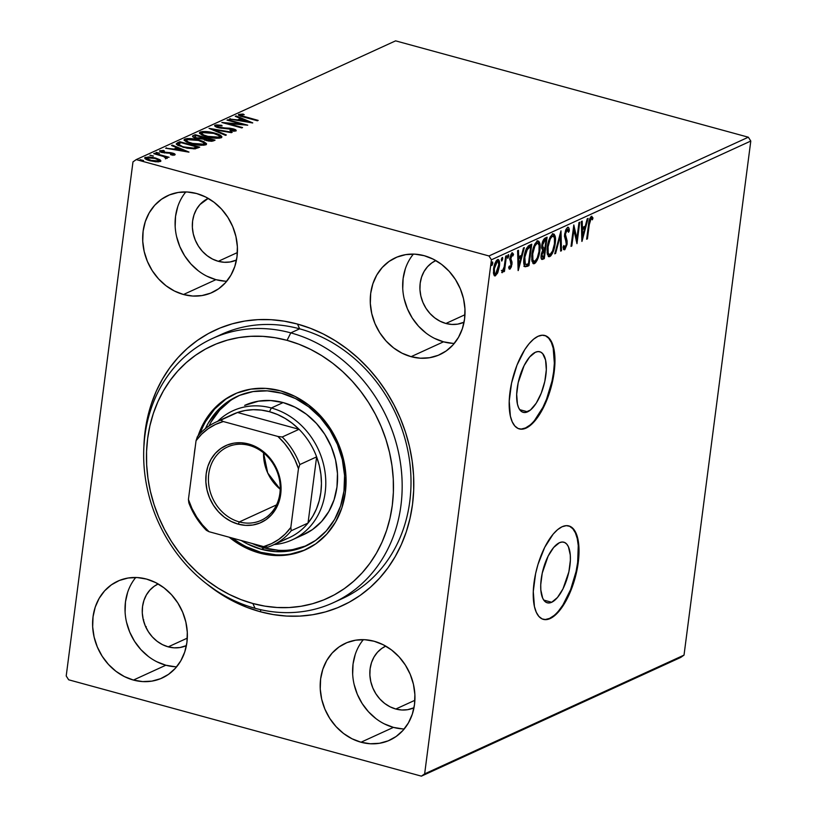 <?xml version="1.0" encoding="UTF-8"?>
<svg xmlns="http://www.w3.org/2000/svg" width="817" height="817" viewBox="0 0 817 817"><rect width="100%" height="100%" fill="white"/><g stroke="black" fill="none" stroke-linecap="round" stroke-linejoin="round"><path stroke-width="1.23" d="M527.629 411.819A31.414 12.786 -74.7 0 1 523.217 412.35A31.414 12.786 -74.7 0 1 517.978 383.663A31.414 12.786 -74.7 0 1 535.37 352.27L538.086 351.565L540.558 352.025L542.682 353.649L545.572 360.052L546.318 369.795L544.806 381.416L541.273 393.13L536.248 403.159L530.499 409.971L524.912 412.534L522.441 412.064L520.317 410.451L518.621 407.744L517.427 404.047L516.681 394.294L518.192 382.673L524.095 365.638L529.579 357.049L535.37 352.27A31.414 12.786 -74.7 0 1 539.771 351.749A31.414 12.786 -74.7 0 1 545.01 380.426A31.414 12.786 -74.7 0 1 527.629 411.819L519.694 409.654L527.629 411.819M551.689 602.272A31.414 12.786 -74.7 0 1 547.278 602.793A31.414 12.786 -74.7 0 1 542.039 574.116A31.414 12.786 -74.7 0 1 559.42 542.723L562.147 542.008L564.618 542.478L566.732 544.091L568.428 546.798L570.286 555.039L570.378 560.248L568.867 571.859L562.964 588.904L557.47 597.493L551.689 602.272L548.963 602.977L546.491 602.517L544.377 600.893L542.682 598.187L540.823 589.956L540.731 584.737L542.243 573.125L548.146 556.081L553.64 547.502L559.42 542.723A31.414 12.786 -74.7 0 1 563.832 542.192A31.414 12.786 -74.7 0 1 569.071 570.869A31.414 12.786 -74.7 0 1 551.689 602.272L543.744 600.097L551.689 602.272M543.08 619.276A48.428 19.71 105.3 0 0 549.596 618.398L550.158 618.551A48.428 19.71 -74.7 0 1 543.366 619.368A48.428 19.71 -74.7 0 1 535.288 575.148A48.428 19.71 -74.7 0 1 562.086 526.751L557.654 529.61L553.17 534.114L544.704 547.349L537.984 564.435L535.605 573.626L533.276 591.528L534.43 606.561L536.279 612.26L538.883 616.437L542.161 618.929L545.96 619.643L550.158 618.551L554.59 615.691L559.073 611.177L563.444 605.193L571.195 589.731L576.639 571.675L578.967 553.773L577.813 538.73L575.975 533.041L573.36 528.865L570.092 526.373L566.283 525.658L562.086 526.751A48.428 19.71 -74.7 0 1 568.887 525.934A48.428 19.71 -74.7 0 1 576.965 570.154A48.428 19.71 -74.7 0 1 550.158 618.551L549.596 618.398A48.428 19.71 105.3 0 0 576.322 570.337A48.428 19.71 105.3 0 0 568.591 525.862M519.02 428.833A48.428 19.71 105.3 0 0 525.535 427.945L526.107 428.098A48.428 19.71 -74.7 0 1 519.306 428.915A48.428 19.71 -74.7 0 1 511.228 384.705A48.428 19.71 -74.7 0 1 538.025 336.308L533.603 339.157L529.12 343.671L524.739 349.666L516.998 365.117L511.544 383.173L509.226 401.086L510.37 416.119L512.218 421.817L514.833 425.994L518.101 428.486L521.91 429.191L526.107 428.098L530.529 425.248L535.023 420.735L539.394 414.74L547.135 399.288L552.588 381.233L554.906 363.32L553.763 348.287L551.914 342.589L549.31 338.412L546.032 335.92L542.222 335.215L538.025 336.308A48.428 19.71 -74.7 0 1 544.827 335.491A48.428 19.71 -74.7 0 1 552.905 379.701A48.428 19.71 -74.7 0 1 526.107 428.098L525.535 427.945A48.428 19.71 105.3 0 0 552.261 379.895A48.428 19.71 105.3 0 0 544.531 335.409M337.768 600.546A145.273 125.644 -114.6 0 0 409.47 460.165A145.273 125.644 -114.6 0 0 299.645 328.832L290.801 332.876A145.273 125.644 65.4 0 1 400.218 461.462A145.273 125.644 65.4 0 1 333.387 602.67A145.273 125.644 65.4 0 1 255.027 608.277A145.273 125.644 -114.6 0 0 400.933 505.539A145.273 125.644 -114.6 0 0 290.801 332.876L287.053 340.342A138.819 120.058 65.4 0 1 392.293 505.335A138.819 120.058 65.4 0 1 252.882 603.508L255.027 608.277A145.273 125.644 65.4 0 1 145.61 479.681A145.273 125.644 65.4 0 1 212.44 338.483L221.284 334.439A145.273 125.644 65.4 0 1 299.645 328.832L297.49 324.063A151.737 131.22 65.4 0 1 412.514 504.395A151.737 131.22 65.4 0 1 260.133 611.698A151.737 131.22 65.4 0 1 206.691 583.869L222.122 594.899L234.408 601.802L247.112 607.419L260.133 611.698L261.093 609.768L260.133 611.698L273.327 614.578L286.573 616.059L299.747 616.1L312.717 614.721L325.36 611.933L337.564 607.746L349.186 602.221L360.144 595.399L370.315 587.341L379.599 578.14L387.922 567.876L395.183 556.653L401.331 544.571L406.304 531.755L410.042 518.315L412.514 504.395L413.698 490.129L413.586 475.637L412.177 461.074L409.48 446.582L405.528 432.285L400.361 418.345L394.008 404.875L386.564 392.007L378.067 379.874L368.62 368.59L358.306 358.255L347.235 348.982L335.491 340.852L323.215 333.949L310.501 328.332L297.49 324.063L284.296 321.173L271.05 319.692L257.876 319.651L244.896 321.03L232.253 323.828L220.059 328.005L208.427 333.53L197.479 340.362L187.307 348.41L178.014 357.611L169.701 367.875L162.43 379.098L156.282 391.18L151.319 403.996L147.581 417.436L145.109 431.356L143.884 446.674A151.737 131.22 65.4 0 1 297.49 324.063L299.645 328.832A145.273 125.644 -114.6 0 0 216.903 336.563M185.827 191.934A53.268 46.069 -114.6 0 0 178.341 242.71A53.268 46.069 -114.6 0 0 215.923 279.659L183.498 294.508A53.268 46.069 65.4 0 1 143.383 247.357A53.268 46.069 65.4 0 1 167.883 195.58A53.268 46.069 65.4 0 1 196.611 193.527L187.328 191.995L178.157 192.465L169.436 194.916L161.5 199.246L154.668 205.302L149.205 212.849L145.303 221.591L143.118 231.201L142.74 241.291L144.18 251.493L147.387 261.409L152.228 270.652L158.529 278.873L166.035 285.756L174.47 291.036L183.498 294.508L192.781 296.04L201.962 295.57L210.684 293.119L218.609 288.789L225.441 282.733L230.915 275.186L234.816 266.444L236.991 256.834L237.369 246.744L235.929 236.542L232.733 226.626L227.882 217.383L221.591 209.162L214.074 202.279L205.649 196.999L196.611 193.527A53.268 46.069 65.4 0 1 236.736 240.678A53.268 46.069 65.4 0 1 212.236 292.455A53.268 46.069 65.4 0 1 183.498 294.508L215.923 279.659A53.268 46.069 -114.6 0 0 226.718 281.252M135.745 577.496A53.268 46.069 -114.6 0 0 128.269 628.263A53.268 46.069 -114.6 0 0 165.851 665.222L133.426 680.061A53.268 46.069 65.4 0 1 93.301 632.909A53.268 46.069 65.4 0 1 117.811 581.142A53.268 46.069 65.4 0 1 146.539 579.079L137.256 577.548L128.075 578.017L119.353 580.468L111.429 584.809L104.596 590.865L99.123 598.401L95.221 607.143L93.046 616.753L92.668 626.843L94.108 637.046L97.315 646.962L102.156 656.204L108.457 664.425L115.963 671.308L124.398 676.588L133.426 680.061L142.709 681.592L151.891 681.123L160.612 678.672L168.537 674.342L175.369 668.286L180.843 660.739L184.744 651.997L186.919 642.397L187.297 632.297L185.857 622.094L182.651 612.178L177.81 602.936L171.509 594.715L164.003 587.832L155.567 582.552L146.539 579.079A53.268 46.069 65.4 0 1 186.664 626.231A53.268 46.069 65.4 0 1 162.154 678.008A53.268 46.069 65.4 0 1 133.426 680.061L165.851 665.222A53.268 46.069 -114.6 0 0 176.635 666.805M363.33 639.66A53.268 46.069 -114.6 0 0 355.844 690.426A53.268 46.069 -114.6 0 0 393.426 727.385L361.002 742.224A53.268 46.069 65.4 0 1 320.887 695.073A53.268 46.069 65.4 0 1 345.387 643.306A53.268 46.069 65.4 0 1 374.115 641.243L364.831 639.711L355.661 640.181L346.939 642.632L339.004 646.972L332.182 653.028L326.708 660.565L322.807 669.307L320.621 678.917L320.244 689.007L321.684 699.209L324.89 709.125L329.731 718.368L336.032 726.589L343.538 733.472L351.974 738.752L361.002 742.224L370.285 743.756L379.466 743.286L388.187 740.835L396.112 736.505L402.944 730.449L408.418 722.902L412.319 714.16L414.505 704.56L414.873 694.46L413.433 684.258L410.236 674.342L405.385 665.099L399.094 656.878L391.578 649.995L383.153 644.715L374.115 641.243A53.268 46.069 65.4 0 1 414.239 688.394A53.268 46.069 65.4 0 1 389.74 740.171A53.268 46.069 65.4 0 1 361.002 742.224L393.426 727.385A53.268 46.069 -114.6 0 0 404.221 728.968M413.402 254.097A53.268 46.069 -114.6 0 0 405.916 304.874A53.268 46.069 -114.6 0 0 443.498 341.823L411.084 356.672A53.268 46.069 65.4 0 1 370.959 309.52A53.268 46.069 65.4 0 1 395.459 257.743A53.268 46.069 65.4 0 1 424.197 255.69L414.913 254.158L405.732 254.628L397.011 257.079L389.086 261.409L382.254 267.465L376.78 275.012L372.879 283.754L370.693 293.364L370.326 303.454L371.766 313.657L374.962 323.573L379.813 332.815L386.104 341.036L393.62 347.919L402.046 353.199L411.084 356.672L420.367 358.203L429.538 357.734L438.259 355.283L446.194 350.953L453.016 344.897L458.49 337.35L462.391 328.608L464.577 318.998L464.955 308.908L463.515 298.705L460.308 288.789L455.467 279.547L449.166 271.326L441.66 264.442L433.224 259.163L424.197 255.69A53.268 46.069 65.4 0 1 464.311 302.841A53.268 46.069 65.4 0 1 439.812 354.619A53.268 46.069 65.4 0 1 411.084 356.672L443.498 341.823A53.268 46.069 -114.6 0 0 454.293 343.416M445.888 323.471A33.895 29.32 65.4 0 1 420.367 293.528A33.895 29.32 65.4 0 1 435.839 260.562L431.887 262.849L427.546 266.699L424.064 271.499L421.582 277.065L420.193 283.182L419.948 289.606L420.867 296.091L422.91 302.402L425.984 308.285L429.997 313.514L434.777 317.895L440.138 321.255L445.888 323.471L464.955 314.739L445.888 323.471A33.895 29.32 65.4 0 0 464.056 322.204L457.632 324.145L451.791 324.441L445.888 323.471M395.816 709.023A33.895 29.32 65.4 0 1 370.295 679.09A33.895 29.32 65.4 0 1 385.757 646.124L381.815 648.402L377.464 652.262L373.982 657.062L371.5 662.618L370.111 668.735L369.876 675.159L370.795 681.654L372.828 687.955L375.912 693.837L379.915 699.076L384.695 703.457L390.066 706.817L395.816 709.023L414.883 700.292L395.816 709.023A33.895 29.32 65.4 0 0 413.984 707.767L407.56 709.697L401.719 709.993L395.816 709.023M168.231 646.86A33.895 29.32 65.4 0 1 142.709 616.927A33.895 29.32 65.4 0 1 158.181 583.961L154.239 586.238L149.889 590.099L146.406 594.899L143.925 600.454L142.536 606.571L142.291 612.995L143.21 619.49L145.252 625.791L148.337 631.674L152.34 636.913L157.119 641.294L162.481 644.654L168.231 646.86L187.307 638.128L168.231 646.86A33.895 29.32 65.4 0 0 186.409 645.604L179.985 647.534L174.144 647.83L168.231 646.86M218.302 261.307A33.895 29.32 65.4 0 1 192.792 231.364A33.895 29.32 65.4 0 1 208.253 198.398L199.961 204.536L196.478 209.336L193.997 214.902L192.608 221.019L192.373 227.443L193.292 233.928L195.324 240.239L198.408 246.121L202.412 251.36L207.191 255.731L212.563 259.091L218.302 261.307L237.379 252.576L218.302 261.307A33.895 29.32 65.4 0 0 236.481 260.041L230.057 261.981L224.215 262.277L218.302 261.307M132.977 161.889L66.208 675.955L132.977 161.889L136.214 159.601L395.602 40.85L748.341 137.205L488.964 255.956L136.214 159.601L488.964 255.956L491.415 259.796L750.792 141.045L684.023 655.111L424.646 773.862L491.415 259.796L424.646 773.862L421.398 776.15L680.786 657.399L421.398 776.15L68.659 679.795L421.398 776.15L424.646 773.862L684.023 655.111L680.786 657.399L684.023 655.111L750.792 141.045L491.415 259.796L488.964 255.956L748.341 137.205L750.792 141.045L748.341 137.205L395.602 40.85L136.214 159.601L132.977 161.889M143.455 620.471L143.7 619.756M497.9 272.245L499.534 264.963L498.707 259.775L497.533 259.612L496.154 260.94L494.101 266.158L493.437 273.092L494.806 275.932L497.359 273.47L497.9 272.245L497.124 272.03L497.9 272.245L499.391 266.342C499.994 261.889 499.371 259.643 497.533 259.612C495.449 261.44 494.132 264.575 493.57 268.997L493.621 274.216L495.429 275.819L497.9 272.245M506.489 255.772L505.692 256.13L504.191 266.822L503.088 270.192L502.302 270.59L502.087 272.725L503.956 269.477L503.66 271.785L504.457 271.418L506.489 255.772L505.692 256.13L504.191 266.822L501.709 272.429L502.251 272.694L503.956 269.477L503.66 271.785L504.457 271.418L506.489 255.772M512.045 252.974L512.382 253.975L513.525 254.281L512.167 252.913L509.9 258.203L511.156 264.82L510.114 267.282L509.318 266.097L508.674 267.649L509.92 269.181L511.391 266.883L512.024 262.083L510.666 258.141L511.565 255.21L512.33 254.781L512.882 255.946L513.525 254.281L512.412 252.831L511.023 254.281L509.9 258.203L511.023 265.566L510.114 267.282L509.318 266.097L508.674 267.649L509.92 269.181L509.246 268.997L509.92 269.181L511.963 264.381L512.024 262.083L510.707 259.163L512.269 254.761L511.432 254.73M525.055 266.689L527.404 266.342L526.271 266.025L527.833 265.311L526.271 266.025L527.404 266.342L528.967 265.627L527.833 265.311L527.996 264.003L527.833 265.311L528.967 265.627L531.755 244.201L528.425 245.856L526.209 249.032L524.514 254.679L523.738 261.573L524.167 265.372L525.055 266.689L528.967 265.627L531.755 244.201L529.355 245.304C526.495 247.337 524.728 251.422 524.044 257.549C523.36 262.002 523.687 265.045 525.055 266.689L525.311 266.802M547.094 237.175L543.519 239.718L541.804 245.314L541.773 248.429L542.723 250.043L541.385 253.74L541.089 257.906L541.896 259.459L544.306 258.601L547.094 237.175L545.031 238.125C543.346 239.381 542.274 241.781 541.804 245.314L542.723 250.043L541.16 255.047C540.742 258.417 541.303 259.826 542.856 259.265L544.306 258.601L547.094 237.175M560.983 230.823L554.763 253.811L555.621 253.423L560.237 236.021L560.636 251.125L561.504 250.727L560.983 230.823L554.763 253.811L555.621 253.423L560.237 236.021L560.636 251.125L561.504 250.727L560.983 230.823M578.967 222.581L576.894 238.523L573.81 224.951L571.022 246.366L571.818 245.999L573.891 230.026L576.976 243.64L579.764 222.224L578.967 222.581L576.894 238.523L573.81 224.951L571.022 246.366L571.818 245.999L573.891 230.026L576.976 243.64L579.764 222.224L578.967 222.581M589.282 224.614L590.313 219.62L591.355 218.547L592.386 219.804L592.999 217.965L591.518 216.342L589.547 219.191L586.637 239.218L587.423 238.86L589.282 224.614L588.557 224.409L589.282 224.614L591.099 218.578L592.386 219.804L592.999 217.965L591.375 216.393C589.649 218.221 588.7 221.019 588.516 224.757L586.637 239.218L587.423 238.86L589.282 224.614M582 241.342L588.097 218.405L587.229 218.803L585.278 226.156L582.378 227.483L582.215 221.101L581.347 221.499L581.867 241.403L588.097 218.405L587.229 218.803L585.278 226.156L582.378 227.483L582.215 221.101L581.347 221.499L582 241.342M566.784 229.291L568.52 232.273L569.306 230.894L568.305 230.629L569.306 230.894C569.296 228.433 568.734 227.228 567.59 227.279L565.711 229.975L564.567 235.051L566.304 242.414L566.12 245.417L564.915 247.622L563.883 245.508L563.097 247.102L563.546 249.175L564.864 249.665L567.049 244.416L567.121 240.903L565.395 234.275L567.202 229.536L567.897 229.577L568.52 232.273L569.306 230.894L568.663 227.657L567.59 227.279L564.659 234.07L566.304 244.426L563.648 249.41M555.233 243.435L555.437 238.053L554.314 234.367L552.231 234.367L549.943 237.584L548.003 243.252L547.084 249.083L547.278 254.138L548.953 256.742L550.801 255.864L552.598 253.035L554.743 246.366L555.233 243.435L554.508 243.231L555.233 243.435C556.06 237.318 555.223 234.203 552.711 234.091C549.841 236.716 548.033 241.076 547.288 247.173L548.81 256.722L549.841 256.579C552.701 253.903 554.498 249.522 555.233 243.435M539.894 250.462L540.098 245.069L538.975 241.393L536.892 241.393L534.604 244.61L532.653 250.278L531.744 256.109L531.938 261.164L533.613 263.768L535.452 262.89L537.259 260.061L539.588 252.412L539.894 250.462L539.169 250.257L539.894 250.462C540.721 244.344 539.884 241.229 537.361 241.117C534.492 243.742 532.684 248.102 531.949 254.199L533.47 263.738L534.502 263.605C537.361 260.929 539.159 256.538 539.894 250.462M518.254 270.529L524.34 247.592L523.483 247.99L521.532 255.343L518.632 256.671L518.458 250.288L517.6 250.686L518.121 270.59L524.34 247.592L523.483 247.99L521.532 255.343L518.632 256.671L518.458 250.288L517.6 250.686L518.254 270.529M508.807 256.13L508.634 254.69L507.929 255.19L507.643 258.182L508.807 256.13L507.684 255.823L508.807 256.13L508.378 254.649L507.48 256.732L507.908 258.213L508.807 256.13M502.721 258.918L502.557 257.467L501.842 257.978L501.567 260.97L502.721 258.918L501.597 258.611L502.721 258.918L502.292 257.437L501.403 259.52L501.832 261.001L502.721 258.918M492.804 263.452L492.631 262.012L491.926 262.523L491.64 265.505L492.804 263.452L491.671 263.145L492.804 263.452L492.375 261.971L491.477 264.065L491.905 265.545L492.804 263.452M145.048 158.61L145.283 157.344C144.19 158.478 145.722 159.601 149.868 160.724L155.812 161.786L160.346 161.46L160.081 159.815L155.026 157.885L148.888 156.946L144.783 157.691L147.469 159.948L157.844 161.868L160.826 161.123L160.081 159.815L160.408 161.429M167.168 158.335L166.147 157.048L165.994 158.273L166.147 157.048L169.088 157.273L154.536 153.3L153.739 153.657L164.36 156.741L166.065 158.478L167.403 158.059L166.147 157.048L169.088 157.273L154.536 153.3L153.739 153.657L163.502 156.415L166.065 158.478L167.403 158.1M174.838 154.821C175.451 154.239 174.685 153.667 172.54 153.085L172.458 153.688L172.54 153.085L170.038 152.595L169.967 153.167L170.038 152.595L167.087 152.493L167.005 153.167L167.087 152.493L164.748 152.462L164.677 153.014L164.748 152.462L163.175 152.176L163.104 152.718L161.797 151.094L164.421 151.012L159.918 150.645L159.826 151.421L159.918 150.645C159.264 151.288 160.101 151.921 162.45 152.554L171.815 153.473L172.918 155.036L173.01 154.362L170.457 154.403L171.243 154.954L175.104 154.648L171.325 152.799L162.409 151.921L161.797 151.094L164.421 151.012L163.523 150.43L159.642 150.839L161.735 152.35L171.815 153.473L173.133 154.27L170.457 154.403L171.243 154.954L175.165 154.515M177.401 142.832L176.278 144.109L177.851 145.365L187.216 148.234L194.977 148.817L199.716 147.172L179.801 141.729L177.401 142.832L177.238 144.047L179.638 142.955L179.801 141.729L176.237 143.833L183.151 147.285L194.977 148.817L199.716 147.172L179.801 141.729L180.108 143.077L177.238 144.047L177.401 142.832M193.078 135.653L192.914 136.878L193.078 135.653C191.944 136.521 193.016 137.409 196.294 138.308L203.014 138.951L206.282 140.555L213.594 140.81L215.055 140.146L195.14 134.703L192.649 135.918L193.639 137.338L197.969 138.696L203.014 138.951L208.315 141.014L211.96 141.259L215.055 140.146L195.14 134.703L195.447 136.061L195.14 134.703L192.485 136.204M209.029 128.351L225.502 135.356L226.36 134.968L213.768 129.689L231.385 132.671L232.242 132.272L209.029 128.351L225.502 135.356L226.36 134.968L213.768 129.689L231.385 132.671L232.242 132.272L209.029 128.351M227.014 120.109L241.832 124.164L221.856 122.479L241.771 127.912L242.567 127.554L227.708 123.49L247.725 125.185L227.81 119.752L227.014 120.109L241.832 124.164L221.856 122.479L241.771 127.912L242.567 127.554L227.708 123.49L247.725 125.185L227.81 119.752L227.014 120.109M238.84 114.329L238.717 115.248L238.84 114.329C238.298 115.33 239.994 116.249 243.926 117.097L257.375 120.773L258.172 120.405L241.321 115.657L241.046 114.819L244.212 114.666L243.088 114.063L238.707 114.39L238.493 115.013L239.718 115.8L257.375 120.773L258.172 120.405L244.926 116.79L244.845 117.342L244.926 116.79C242.24 116.228 240.903 115.595 240.892 114.88L244.212 114.666L243.088 114.063L238.411 114.737M252.749 122.887L236.144 115.932L235.276 116.331L240.596 118.557L237.706 119.885L229.393 119.027L252.616 122.948L236.144 115.932L235.276 116.331L240.596 118.557L237.706 119.885L229.393 119.027L252.749 122.887M215.055 125.215C214.228 126.032 215.3 126.86 218.272 127.687L232.426 129.229L233.907 130.393L233.805 131.22L233.907 130.393L229.975 130.332L230.578 130.945L235.939 130.955C236.664 130.25 235.735 129.546 233.131 128.841L233.059 129.423L233.131 128.841L229.7 128.198L229.628 128.769L229.7 128.198L225.798 128.003L225.717 128.626L225.798 128.003L221.305 127.738L221.233 128.279L221.305 127.738L219.089 127.329L219.017 127.871L217.159 125.747L222.091 125.91L221.734 125.338L221.662 125.849L221.734 125.338L214.84 125.328L215.821 126.788L219.232 127.922L233.254 129.494L233.907 130.393L229.975 130.332L230.578 130.945L236.123 130.853L235.786 129.893L233.917 129.076L218.507 127.156L217.026 125.818L222.091 125.91L221.734 125.338L216.679 124.919L215.055 125.215L214.932 126.206L215.055 125.215L214.626 125.665M221.172 137.716C222.479 136.122 220.273 134.57 214.534 133.038L202.922 131.496L200.175 132.027L199.45 133.11L201.952 135.03L205.813 136.449L216.525 138.267L220.641 137.92L221.836 136.623L219.824 134.979L214.534 133.038L214.452 133.61L214.534 133.038C208.897 131.476 204.117 131.139 200.175 132.027L199.409 132.783L206.691 136.705C212.389 138.298 217.21 138.635 221.172 137.716L221.887 136.99M199.185 140.064L187.583 138.522L184.826 139.053L184.101 140.136L186.613 142.056L190.463 143.475L201.186 145.293L205.302 144.936L206.497 143.649L203.75 141.647L199.185 140.064L199.113 140.636L199.185 140.064C193.558 138.502 188.768 138.165 184.826 139.053L184.06 139.809L191.352 143.721C197.04 145.314 201.87 145.661 205.823 144.742L206.548 144.017L199.185 140.064M188.993 152.074L172.387 145.12L171.529 145.518L176.85 147.744L173.95 149.072L165.647 148.214L188.87 152.136L172.387 145.12L171.529 145.518L176.85 147.744L173.95 149.072L165.647 148.214L188.993 152.074M156.129 152.381L159.56 153.208L156.006 152.513M150.052 155.169L153.433 156.037L149.919 155.301M140.126 159.703L143.557 160.53L140.003 159.836M68.659 679.795L66.208 675.955L68.659 679.795M212.44 338.483A145.273 125.644 65.4 0 1 290.801 332.876L299.645 328.832A145.273 125.644 65.4 0 1 409.062 457.418A145.273 125.644 65.4 0 1 342.231 598.616L333.387 602.67M434.47 338.35L443.498 341.823L452.781 343.354M405.303 268.916L403.118 278.515L402.74 288.615M404.18 298.818L407.387 308.724L412.228 317.976L418.529 326.197L426.035 333.081M384.398 723.913L393.426 727.385L402.71 728.917M355.232 654.468L353.046 664.068L352.668 674.168M354.108 684.37L357.315 694.287L362.156 703.529L368.457 711.75L375.963 718.633M156.813 661.75L165.851 665.222L175.134 666.754M127.646 592.305L125.471 601.904L125.093 612.004M126.533 622.207L129.74 632.123L134.58 641.365L140.871 649.586L148.388 656.47M206.895 276.187L215.923 279.659L225.206 281.191M177.728 206.752L175.543 216.352L175.165 226.452M176.605 236.654L179.811 246.56L184.652 255.813L190.953 264.034L198.46 270.917M238.993 115.432L240.678 115.238M243.006 114.666L243.088 114.063L243.006 114.666M240.535 116.3L240.892 114.88M241.689 115.238L238.84 115.483M230.19 119.159L230.261 118.628L230.19 119.159M237.635 120.416L237.706 119.885L237.635 120.416M238.676 120.589L240.443 119.782L240.596 118.557L240.443 119.782L238.676 120.589M236.052 116.657L236.144 115.932L236.052 116.657M240.535 119.068L241.689 119.548L240.535 119.068M247.878 121.6L240.086 120.283L240.014 120.814L242.302 119.272L247.806 122.131L247.878 121.6L240.086 120.283L242.302 119.272L247.878 121.6M227.739 120.313L227.81 119.752L227.739 120.313M227.637 124.051L227.708 123.49L227.637 124.051M241.75 124.746L241.832 124.164L241.75 124.746M216.699 127.278L217.159 125.747M234.111 130.414L235.572 131.077M233.979 131.394L233.907 130.393M234.479 130.557L233.764 130.301M213.676 130.414L213.768 129.689L213.676 130.414M219.518 136.133L221.499 137.542M199.644 133.457L200.175 132.027L200.012 133.253L201.87 132.793M221.581 137.665L218.925 135.847M202.769 132.722L199.614 133.477M219.446 137.522L219.242 138.216M219.089 137.174L207.487 136.337L207.416 136.888L207.487 136.337C202.841 135.111 201.094 133.855 202.238 132.579L213.748 133.406C218.364 134.631 220.141 135.888 219.089 137.174L218.956 138.226L219.089 137.174L214.708 137.562L208.968 136.715L203.658 134.989L201.625 133.324L202.657 132.415L205.955 132.16L213.748 133.406L219.109 135.673L219.273 138.185M203.709 138.318L204.955 138.655L203.709 138.318M212.134 140.616L213.308 140.933L212.134 140.616M194.242 138.91L195.14 139.237M203.116 139.104L203.392 137.828L197.091 137.94C194.722 137.246 194.18 136.613 195.477 136.041L196.386 135.622L203.79 137.654L202.902 139.196M212.063 141.178L212.216 139.952L211.266 141.29L211.399 140.33L207.038 140.177L206.967 140.728L207.038 140.177C204.761 139.523 204.23 138.931 205.424 138.39L212.216 139.952L212.063 141.178M204.567 140.177L204.73 138.951L205.833 138.206L212.216 139.952L207.63 140.33L204.883 139.247L205.424 138.39M201.891 138.349L201.799 139.053L201.891 138.349L197.091 137.94L197.02 138.492L194.712 136.674L196.386 135.622L203.79 137.654L201.891 138.349M194.558 137.859L195.477 136.041M204.179 143.149L206.15 144.558M184.305 140.483L184.826 139.053L184.673 140.279L186.531 139.819M206.241 144.691L203.586 142.873M187.42 139.748L184.274 140.504M204.107 144.538L203.903 145.242M203.75 144.2L192.148 143.363L192.077 143.915L192.148 143.363C187.501 142.127 185.755 140.871 186.899 139.595L198.408 140.432C203.014 141.658 204.801 142.914 203.75 144.2L203.617 145.242L203.75 144.2L199.358 144.589L193.629 143.741L188.308 142.015L186.286 140.35L187.318 139.441L190.616 139.186L198.408 140.432L203.77 142.699L203.933 145.212M196.785 147.642L197.969 147.959L196.785 147.642M195.477 148.745L196.356 147.213L196.192 148.439L196.713 148.204L196.877 146.978L193.517 148.102L183.948 146.927C180.741 146.12 178.943 145.191 178.576 144.149L181.047 142.648L196.877 146.978L196.713 148.204L194.946 148.939M193.517 148.102L193.415 148.898L193.517 148.102L183.948 146.927L183.876 147.479L178.576 144.149L178.423 145.375L178.657 143.986L181.047 142.648L196.877 146.978L193.517 148.102M166.443 148.347L166.505 147.816L166.443 148.347M173.878 149.603L173.95 149.072L173.878 149.603M174.92 149.777L176.686 148.97L176.85 147.744L176.686 148.97L174.92 149.777M172.295 145.835L172.387 145.12L172.295 145.835M176.789 148.255L177.943 148.735L176.789 148.255M184.06 151.298L184.131 150.788L176.329 149.47L176.268 150.001L178.555 148.459L184.06 151.319M172.99 155.444L173.01 154.362M160.234 151.717L161.562 151.574M161.439 152.503L161.797 151.094M173.112 154.536L174.225 154.975M174.562 155.169L173.02 154.505M162.777 152.156L163.502 152.176M162.287 151.584L160.05 151.758M165.494 158.866L165.514 157.783M152.146 157.364L152.769 157.385M160.346 161.46L160.929 160.888M158.947 160.5L159.918 161.041L160.081 159.815L155.69 158.059L155.618 158.631L155.69 158.059L145.283 157.344L144.68 157.926M145.283 157.344L145.13 158.569L146.682 158.202M160.479 161.49L158.59 160.326M147.101 158.171L144.966 158.651M158.559 160.969L150.655 160.357L150.583 160.908L150.655 160.357C147.54 159.529 146.345 158.692 147.07 157.834L154.883 158.416C158.008 159.244 159.233 160.101 158.559 160.969L158.447 161.848L158.559 160.969L151.656 160.612L146.692 158.416L148.582 157.548L154.883 158.416L158.672 160.071L158.784 161.807M146.509 159.529L147.07 157.834M201.472 134.437L202.238 132.579M186.133 141.453L186.899 139.595M176.329 149.47L178.555 148.459L184.131 150.788L176.329 149.47M586.708 238.666L587.423 238.86L586.708 238.666M591.906 216.331L591.375 216.393M591.294 216.434L591.865 217.659L592.999 217.965L591.865 217.659L591.539 218.619L591.232 216.352M590.436 218.343L591.579 218.65M591.099 218.578L589.884 218.313M581.5 227.238L582.378 227.483L581.5 227.238M584.747 226.391L584.226 228.392L584.747 226.391M582.184 236.082L581.775 237.614L582.184 236.082M583.512 228.198L581.551 229.097L583.512 228.198L584.655 228.505L583.512 228.198M582.613 236.205L582.429 229.526L581.551 229.281L584.655 228.505L582.613 236.205L581.724 235.96L582.613 236.205L582.429 229.526L584.655 228.505L582.613 236.205M576.475 238.411L576.179 240.739L576.475 238.411M573.177 229.832L573.891 230.026L573.177 229.832M571.103 245.805L571.818 245.999L571.103 245.805M573.473 227.494L575.76 238.207L576.894 238.523L575.76 238.207L573.473 227.494M568.132 227.208L567.59 227.279M568.162 230.588L568.121 229.955M564.557 236.593L565.17 238.227L566.314 238.533L565.435 235.725L564.547 235.48L565.435 235.725L565.456 233.733L564.741 233.539L565.456 233.733L567.662 229.414L566.028 229.25M567.366 229.444L566.232 229.138M563.148 247L564.915 247.622L563.883 245.508L563.097 247.102L564.618 249.818L563.771 249.583L564.618 249.818L567.11 243.977L566.365 243.772L567.11 243.977L567.121 240.903L566.314 238.533L565.17 238.227L565.987 240.586L567.121 240.903L565.987 240.586L566.079 241.597M563.475 249.512L565.098 247.194M566.089 242.026L564.455 236.215M559.941 234.295L559.982 235.95L559.941 234.295M560.625 250.482L561.504 250.727L560.625 250.482M559.533 235.827L560.237 236.021L559.533 235.827M554.917 253.229L555.621 253.423L554.917 253.229M550.954 253.709L548.707 256.272L549.841 256.579L548.289 256.415M553.701 233.968L552.711 234.091M553.089 233.958L554.304 237.706M548.248 256.426L551.107 253.444M554.304 237.737L553.722 234.979L552.445 233.631M550.158 236.981L552.323 235.97M548.248 254.189L547.431 253.484M547.237 253.076L547.043 252.524M552.445 236.276L553.732 236.522L554.447 238.288L554.437 243.803L552.588 250.931L550.096 254.404C548.074 254.261 547.4 251.728 548.084 246.816L550.219 239.085L551.679 236.848L553.221 236.184L551.312 235.97L552.445 236.276C554.447 236.409 555.111 238.911 554.437 243.803C553.855 248.695 552.404 252.228 550.096 254.404L548.83 254.138L548.176 252.841L548.084 246.816L547.37 246.611L548.084 246.816C548.667 241.893 550.127 238.38 552.445 236.276L551.312 235.97L550.413 236.664M547.063 252.596L548.217 254.179L550.096 254.404M545.838 237.757L545.593 239.626L545.838 237.757M544.52 247.908L544.275 249.788L544.52 247.908M541.467 259.06L543.172 258.284L543.346 256.977L543.172 258.284L544.306 258.601L541.416 259.071M541.875 259.449L542.856 259.265M541.681 247.469L543.346 248.215L542.6 244.957L545.102 240.157L546.011 239.738L544.98 247.704L543.346 248.215L541.589 247.265M544.755 240.331L543.969 239.841L546.011 239.738L544.878 239.432L546.011 239.738L544.98 247.704L543.101 248.102L542.6 244.957L541.885 244.763L542.6 244.957L544.714 240.361M542.978 257.141L542.069 256.957L541.967 254.649L541.252 254.455L541.967 254.649L542.805 251.595L544.285 250.084L543.152 249.777L544.694 249.9L543.56 249.594L544.694 249.9L543.805 256.763L542.978 257.141L541.967 254.649L544.694 249.9L543.805 256.763L541.273 256.926M535.615 260.735L533.368 263.299L534.502 263.605L532.95 263.442M538.362 240.995L537.361 241.117M537.749 240.984L538.954 244.732L538.372 241.995M532.909 263.442L535.758 260.47M538.383 242.006L537.106 240.658M534.818 243.997L536.983 242.996M532.909 261.215L532.092 260.5M531.887 260.102L531.704 259.551M534.747 261.43L532.929 260.143L532.735 253.832L532.02 253.638L532.735 253.832L534.869 246.101L537.106 243.303L535.972 242.986L537.811 243.19L539.108 245.314L538.985 251.616L537.249 257.958L534.747 261.43C532.735 261.287 532.061 258.754 532.735 253.832C533.327 248.919 534.788 245.406 537.106 243.303C539.108 243.425 539.771 245.937 539.097 250.829C538.505 255.721 537.065 259.255 534.747 261.43L532.878 261.205L531.724 259.622M537.106 243.303L535.972 242.986L535.074 243.691M530.499 244.773L530.253 246.652L530.499 244.773M524.453 266.526L526.271 266.025L523.911 266.383M523.768 262.992L525.729 264.473C524.565 263.268 524.269 260.837 524.841 257.192L527.629 248.674L526.516 248.368L529.528 246.448L530.672 246.765L528.456 263.789L525.729 264.473L524.371 264.014L523.717 262.808M524.841 257.192L524.126 256.998L524.841 257.192L526.587 250.41L529.814 247.153L528.681 246.846L526.485 248.358L527.629 248.674L530.672 246.765L528.681 246.846L530.672 246.765L528.456 263.789L526.25 264.545L525.3 264.116L524.841 257.192M524.596 264.167L525.729 264.473M517.753 256.426L518.632 256.671L517.753 256.426M521.001 255.578L520.47 257.58L521.001 255.578M518.427 265.27L518.019 266.802L518.427 265.27M519.765 257.386L517.794 258.284L519.765 257.386L520.899 257.692L519.765 257.386M518.866 265.392L518.683 258.713L517.804 258.468L520.899 257.692L518.866 265.392L517.978 265.147L518.866 265.392L518.683 258.713L520.899 257.692L518.866 265.392M510.114 267.282L508.777 266.996M512.004 254.792L510.921 254.495L512.882 255.946L513.525 254.281L512.382 253.975L512.096 254.72L511.891 252.78M510.002 257.559L510.707 257.753L510.002 257.559M509.828 258.928L510.707 259.163L509.828 258.928M509.563 258.856L510.196 260.082L511.34 260.388L510.196 260.082L510.88 261.777L512.024 262.083L510.88 261.777L510.931 262.808M511.207 264.177L511.963 264.381L511.207 264.177M509.971 267.312L509.052 268.701M508.96 268.773L510.114 266.975M510.921 262.86L509.685 259.234M509.655 265.974L509.338 266.608M507.653 255.905L507.49 256.661M507.347 257.069L507.663 255.813M503.732 271.224L504.457 271.418L503.732 271.224M501.709 272.429L502.251 272.694M501.567 258.683L501.413 259.438M501.27 259.857L501.587 258.601M495.929 273.736L494.54 273.133L494.367 268.63L493.652 268.436L494.367 268.63L495.378 264.402L497.277 261.532L496.144 261.226L498.145 261.706L498.748 264.677L495.674 273.889C494.336 273.715 493.907 271.959 494.367 268.63L497.277 261.532C498.625 261.644 499.064 263.36 498.605 266.689L497.175 271.928L494.285 275.503L495.429 275.819L494.173 275.543M494.693 275.911L495.429 275.819M498.288 259.51L497.533 259.612M497.665 259.561L498.39 262.114M498.666 266.138L499.391 266.342L498.666 266.138M494.122 275.564L496.225 273.164M498.421 262.4L498.033 260.286M496.389 261.144L497.277 261.532M494.06 273.644L493.397 272.817M493.417 272.878L495.674 273.889M491.65 263.227L491.487 263.983M491.344 264.402L491.66 263.145M146.192 626.588L145.845 627.303M521.338 429.037L525.535 427.945L529.967 425.085M534.451 420.581L542.917 407.346L546.563 399.135L552.016 381.079L553.609 371.929L554.345 363.167L553.191 348.134L551.342 342.435L548.738 338.258L545.47 335.767M545.399 619.49L549.596 618.398L554.018 615.538M558.511 611.024L562.882 605.04L570.623 589.578L576.077 571.522L577.66 562.372L578.262 545.582L577.251 538.577L575.403 532.878L572.788 528.711L569.52 526.219M244.977 405.252L244.824 405.324A71.028 61.428 65.4 0 1 283.131 402.577L295.172 407.213L306.416 414.25L316.424 423.42L324.829 434.389L331.283 446.715L335.552 459.93L337.472 473.533L336.972 486.993L334.061 499.8L328.863 511.452L321.571 521.512L312.462 529.59L301.892 535.37M261.307 549.279A82.323 71.191 65.4 0 1 241.219 540.497L247.347 543.918L261.307 549.279L264.259 547.931L261.307 549.279L275.656 551.649L289.841 550.924L303.311 547.135L315.566 540.435L326.126 531.081L334.582 519.418L340.607 505.907L343.977 491.068L344.57 475.463L342.333 459.695L337.39 444.377L329.905 430.089L320.172 417.385L308.56 406.743L295.529 398.584L281.579 393.222A82.323 71.191 65.4 0 1 343.579 466.088A82.323 71.191 65.4 0 1 305.711 546.103A82.323 71.191 65.4 0 1 261.307 549.279M205.435 428.598A82.323 71.191 65.4 0 1 237.175 396.398A82.323 71.191 65.4 0 1 281.579 393.222L267.23 390.853L253.045 391.578L239.565 395.367L227.31 402.066L216.76 411.421L208.304 423.083L205.435 428.598M238.656 395.745A82.323 71.191 -114.6 0 0 208.978 426.004M278.597 550.301L264.259 547.931L252.249 543.509A82.323 71.191 -114.6 0 0 264.259 547.931A82.323 71.191 -114.6 0 0 307.172 545.409M235.092 393.804A85.55 73.99 -114.6 0 0 200.175 433.439M232.865 538.291L232.712 538.178A85.55 73.99 -114.6 0 0 260.909 552.343L259.438 553.017A85.55 73.99 65.4 0 1 229.158 537.198L244.926 547.441L259.438 553.017L260.909 552.343A85.55 73.99 -114.6 0 0 306.314 549.371M194.17 455.202A85.55 73.99 65.4 0 1 195.171 447.512L194.17 455.212M198.163 435.686A85.55 73.99 65.4 0 1 234.356 394.141A85.55 73.99 65.4 0 1 280.497 390.832L294.998 396.408L308.55 404.885L320.601 415.945L330.722 429.15L338.504 443.999L343.64 459.92L345.959 476.301L345.356 492.518L341.853 507.939L335.583 521.981L326.8 534.093L315.822 543.826L303.097 550.791L289.085 554.723L274.349 555.468L259.438 553.017A85.55 73.99 65.4 0 0 305.578 549.708A85.55 73.99 65.4 0 0 344.937 466.558A85.55 73.99 65.4 0 0 280.497 390.832L265.586 388.381L250.85 389.127L236.838 393.059L224.113 400.024L213.135 409.756L204.352 421.868L198.082 435.91M287.053 340.342L274.982 337.707L262.86 336.359L250.809 336.318L238.942 337.574L227.371 340.138L216.219 343.957L205.578 349.012L195.559 355.262L186.256 362.625L177.749 371.041L170.14 380.436L163.492 390.7L157.875 401.76L153.33 413.484L149.909 425.78L147.642 438.515L146.56 451.566L146.662 464.822L147.948 478.149L150.42 491.405L154.035 504.487L158.764 517.243L164.564 529.569L171.386 541.334L179.158 552.435L187.798 562.77L197.234 572.217L207.365 580.703L218.108 588.138L229.342 594.459L240.974 599.596L252.882 603.508L264.953 606.143L277.075 607.491L289.126 607.542L300.993 606.275L312.564 603.722L323.716 599.892L334.357 594.837L344.376 588.587L353.679 581.224L362.186 572.809L369.795 563.413L376.443 553.15L382.06 542.09L386.604 530.366L390.026 518.07L392.293 505.335L393.375 492.283L393.273 479.028L391.986 465.7L389.515 452.444L385.9 439.362L381.171 426.607L375.371 414.28L368.549 402.515L360.777 391.414L352.137 381.09L342.701 371.633L332.57 363.146L321.827 355.712L310.593 349.39L298.961 344.253L287.053 340.342L290.801 332.876A145.273 125.644 -114.6 0 0 144.905 435.604A145.273 125.644 -114.6 0 0 255.027 608.277L252.882 603.508A138.819 120.058 65.4 0 1 147.642 438.515A138.819 120.058 65.4 0 1 287.053 340.342M246.407 546.767L260.909 552.343L275.819 554.794M290.556 554.049L304.567 550.117M225.584 399.35L214.616 409.082L205.823 421.194M230.261 400.718L219.702 410.073L211.246 421.735M292.782 549.575L306.263 545.787M244.651 405.406L258.519 401.167L270.754 400.544L283.131 402.577A71.028 61.428 65.4 0 1 336.624 465.445A71.028 61.428 65.4 0 1 303.955 534.481M249.287 445.418A40.36 34.896 -114.6 0 0 208.764 473.952A40.36 34.896 -114.6 0 0 239.361 521.92L238.237 524.157A42.29 36.571 65.4 0 1 206.17 473.891A42.29 36.571 65.4 0 1 248.644 443.988L249.287 445.418A40.36 34.896 65.4 0 1 279.69 481.131A40.36 34.896 65.4 0 1 261.123 520.358A40.36 34.896 65.4 0 1 239.361 521.92A40.36 34.896 65.4 0 1 208.958 486.197A40.36 34.896 65.4 0 1 227.524 446.97A40.36 34.896 65.4 0 1 249.287 445.418L248.644 443.988L255.813 446.746L262.512 450.933L268.476 456.397L273.47 462.922L277.32 470.265L279.863 478.139L281.007 486.238L280.701 494.254L278.975 501.873L275.88 508.817L271.53 514.802L266.107 519.612L259.816 523.054L252.892 525.004L245.6 525.372L238.237 524.157L231.068 521.399L224.369 517.212L218.405 511.748L213.411 505.212L209.56 497.88L207.018 490.006L205.874 481.907L206.17 473.891L207.906 466.262L211 459.328L215.351 453.333L220.774 448.523L227.065 445.081L233.989 443.141L241.281 442.773L248.644 443.988A42.29 36.571 65.4 0 1 280.701 494.254A42.29 36.571 65.4 0 1 238.237 524.157L239.361 521.92L276.524 504.896L239.361 521.92A40.36 34.896 -114.6 0 0 279.884 493.376A40.36 34.896 -114.6 0 0 249.287 445.418M263.554 452.863A40.36 34.896 -114.6 0 0 280.211 489.24L267.71 472.961L263.554 452.863M228.494 416.609A67.801 58.63 65.4 0 1 237.512 412.493A67.801 58.63 65.4 0 1 269.467 411.717L261.338 410.103L253.199 409.695L245.212 410.491L237.512 412.493L299.053 429.303L292.374 423.38L285.133 418.416L277.453 414.505L269.467 411.717L271.346 407.979A71.028 61.428 -114.6 0 0 217.73 421.276A71.028 61.428 65.4 0 1 233.029 410.716A71.028 61.428 65.4 0 1 271.346 407.979L283.131 402.577L271.346 407.979A71.028 61.428 65.4 0 1 324.839 470.847A71.028 61.428 65.4 0 1 292.169 539.874A71.028 61.428 65.4 0 1 274.175 544.561A71.028 61.428 -114.6 0 0 325.779 481.346A71.028 61.428 -114.6 0 0 271.346 407.979L269.467 411.717A67.801 58.63 65.4 0 1 299.053 429.303A67.801 58.63 65.4 0 1 316.628 456.866A67.801 58.63 65.4 0 1 308.029 523.064A67.801 58.63 65.4 0 1 284.745 539.455M316.628 456.866L308.029 523.064L312.717 516.334L316.465 508.868L319.192 500.811L320.867 492.294L321.449 483.48L320.918 474.524L319.304 465.598L316.628 456.866L308.029 523.064L291.23 530.754L290.832 527.435L298.46 468.682L299.829 464.556L316.628 456.866A67.801 58.63 -114.6 0 0 299.053 429.303L282.243 436.993L277.903 436.452L223.286 421.531L220.702 420.183L237.512 412.493L299.053 429.303L282.243 436.993A67.801 58.63 65.4 0 1 299.829 464.556L316.628 456.866M216.107 422.021L232.906 414.331A67.801 58.63 -114.6 0 1 237.512 412.493L220.702 420.183L223.286 421.531A65.86 56.955 65.4 0 0 196.049 440.71L197.418 436.584A67.801 58.63 65.4 0 1 216.107 422.021A67.801 58.63 65.4 0 1 220.702 420.183A67.801 58.63 -114.6 0 0 197.418 436.584L196.049 440.71L188.421 499.463A65.86 56.955 65.4 0 0 208.978 531.693L206.395 530.335L208.978 531.693L263.595 546.614L267.945 547.145A67.801 58.63 -114.6 0 0 291.23 530.754A67.801 58.63 65.4 0 1 272.541 545.307A67.801 58.63 65.4 0 1 267.945 547.145L263.595 546.614L271.479 543.662L278.74 539.414L285.245 533.971L290.832 527.435L298.46 468.682L294.896 459.644L290.209 451.137L284.5 443.355L277.903 436.452L223.286 421.531L215.402 424.483L208.141 428.721L201.636 434.174L196.049 440.71L188.421 499.463L188.819 502.782A67.801 58.63 -114.6 0 0 206.395 530.335A67.801 58.63 65.4 0 1 188.819 502.782L188.421 499.463L191.985 508.501L196.672 516.998L202.381 524.79L208.978 531.693L263.595 546.614A65.86 56.955 65.4 0 0 290.832 527.435L291.23 530.754L308.029 523.064A67.801 58.63 -114.6 0 1 289.351 537.617L272.541 545.307M299.829 464.556A67.801 58.63 -114.6 0 0 282.243 436.993L277.903 436.452A65.86 56.955 65.4 0 1 298.46 468.682L299.829 464.556M542.794 619.204L543.366 619.368M518.734 428.762L519.306 428.915M591.396 218.558L590.262 218.241M502.496 270.723L501.352 270.407M544.255 335.338L544.827 335.491M568.315 525.78L568.887 525.934M304.128 534.4L292.169 539.874"/></g></svg>
